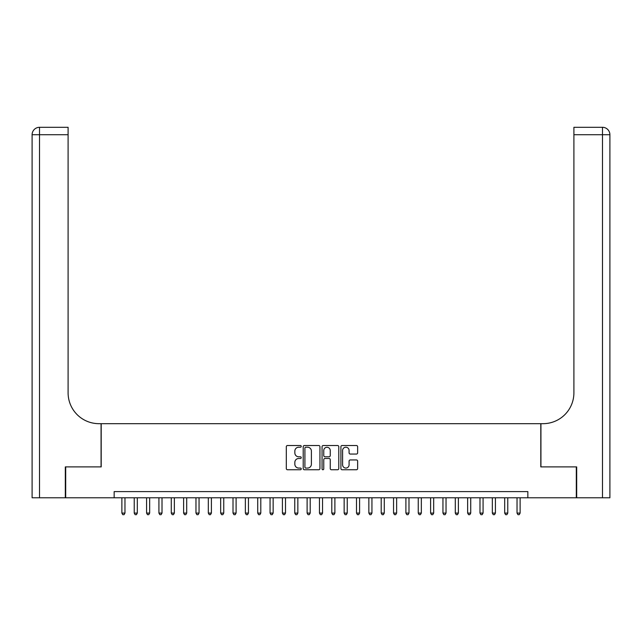 <?xml version="1.0" encoding="UTF-8"?>
<svg xmlns="http://www.w3.org/2000/svg" width="642" height="642" viewBox="0 0 642 642"><rect width="100%" height="100%" fill="white"/><g stroke="black" fill="none" stroke-linecap="round" stroke-linejoin="round"><path stroke-width="0.96" d="M301.242 446.367A0.851 0.851 0 0 0 300.392 445.516L287.512 445.516A1.212 1.212 0 0 0 286.3 446.728L286.3 468.548A1.212 1.212 0 0 0 287.512 469.759L300.392 469.759A0.851 0.851 0 0 0 301.242 468.909A0.851 0.851 0 0 0 300.392 468.066L298.731 468.066A3.876 3.876 0 0 1 294.847 464.182L294.847 462.368A3.876 3.876 0 0 1 298.731 458.484L300.392 458.484A0.851 0.851 0 0 0 301.242 457.642A0.851 0.851 0 0 0 300.392 456.791L298.731 456.791A3.876 3.876 0 0 1 294.847 452.915L294.847 451.093A3.876 3.876 0 0 1 298.731 447.217L300.392 447.217A0.851 0.851 0 0 0 301.242 446.367M356.422 454.063A1.212 1.212 0 0 0 357.634 452.851L357.634 446.728A1.212 1.212 0 0 0 356.422 445.516L342.122 445.516A1.212 1.212 0 0 0 340.91 446.728L340.91 468.548A1.212 1.212 0 0 0 342.122 469.759L356.422 469.759A1.212 1.212 0 0 0 357.634 468.548L357.634 461.157A1.212 1.212 0 0 0 356.422 459.945L350.299 459.945A1.212 1.212 0 0 0 349.087 461.157L349.087 464.824A3.242 3.242 0 0 1 345.845 468.066A3.242 3.242 0 0 1 342.603 464.824L342.603 450.459A3.242 3.242 0 0 1 345.845 447.217A3.242 3.242 0 0 1 349.087 450.459L349.087 452.851A1.212 1.212 0 0 0 350.299 454.063L356.422 454.063M114.156 497.775L65.693 497.775L65.693 466.903L101.195 466.903L101.195 423.68L540.805 423.68L540.805 466.903L576.307 466.903L576.307 497.775L527.844 497.775L527.844 491.595L114.156 491.595L114.156 497.775L527.844 497.775M319.941 446.728A1.212 1.212 0 0 0 318.729 445.516L304.42 445.516A1.212 1.212 0 0 0 303.209 446.728L303.209 468.548A1.212 1.212 0 0 0 304.42 469.759L318.729 469.759A1.212 1.212 0 0 0 319.941 468.548L319.941 446.728M323.271 445.516L337.58 445.516A1.212 1.212 0 0 1 338.791 446.728L338.791 468.548A1.212 1.212 0 0 1 337.58 469.759L331.457 469.759A1.212 1.212 0 0 1 330.245 468.548L330.245 459.696A1.212 1.212 0 0 0 329.033 458.484L324.972 458.484A1.212 1.212 0 0 0 323.761 459.696L323.761 468.909A0.851 0.851 0 0 1 322.91 469.759A0.851 0.851 0 0 1 322.059 468.909L322.059 446.728A1.212 1.212 0 0 1 323.271 445.516M305.761 447.217A0.851 0.851 0 0 0 304.91 448.06L304.91 467.216A0.851 0.851 0 0 0 305.761 468.066L307.518 468.066A3.876 3.876 0 0 0 311.394 464.182L311.394 451.093A3.876 3.876 0 0 0 307.518 447.217L305.761 447.217M330.245 450.515A3.242 3.242 0 0 0 327.003 447.273A3.242 3.242 0 0 0 323.761 450.515L323.761 455.579A1.212 1.212 0 0 0 324.972 456.791L329.033 456.791A1.212 1.212 0 0 0 330.245 455.579L330.245 450.515M121.876 497.775L121.876 513.086L124.965 513.086L124.965 497.775M124.965 513.086L124.034 514.691L122.799 514.691L121.876 513.086M65.315 466.903L101.067 466.903L101.067 423.68L98.972 423.68A30.872 30.872 0 0 1 68.1 392.808L68.1 134.716L39.507 134.716L39.507 497.775L65.315 497.775L65.315 466.903M39.507 497.775L32.1 497.775L32.1 134.716A7.407 7.407 0 0 1 39.507 127.309L68.1 127.309L68.1 134.716M68.1 127.309L39.507 127.309A7.407 7.407 0 0 0 32.1 134.716L39.507 134.716L39.507 127.309M98.972 423.68A30.872 30.872 0 0 1 68.1 392.808M609.9 423.68L609.9 134.716L609.9 497.775L576.685 497.775L576.685 466.903L540.933 466.903L540.933 423.68L543.028 423.68A30.872 30.872 0 0 0 573.9 392.808L573.9 127.309L602.493 127.309L573.9 127.309M543.028 423.68A30.872 30.872 0 0 0 573.9 392.808M609.9 134.716A7.407 7.407 0 0 0 602.493 127.309A7.407 7.407 0 0 1 609.9 134.716L573.9 134.716M134.226 497.775L134.226 513.086L137.308 513.086L137.308 497.775M137.308 513.086L136.385 514.691L135.149 514.691L134.226 513.086M146.577 497.775L146.577 513.086L149.658 513.086L149.658 497.775M149.658 513.086L148.735 514.691L147.5 514.691L146.577 513.086M158.919 497.775L158.919 513.086L162.009 513.086L162.009 497.775M162.009 513.086L161.086 514.691L159.85 514.691L158.919 513.086M171.27 497.775L171.27 513.086L174.359 513.086L174.359 497.775M174.359 513.086L173.428 514.691L172.2 514.691L171.27 513.086M183.62 497.775L183.62 513.086L186.71 513.086L186.71 497.775M186.71 513.086L185.779 514.691L184.543 514.691L183.62 513.086M195.97 497.775L195.97 513.086L199.052 513.086L199.052 497.775M199.052 513.086L198.129 514.691L196.893 514.691L195.97 513.086M208.321 497.775L208.321 513.086L211.403 513.086L211.403 497.775M211.403 513.086L210.48 514.691L209.244 514.691L208.321 513.086M220.663 497.775L220.663 513.086L223.753 513.086L223.753 497.775M223.753 513.086L222.83 514.691L221.594 514.691L220.663 513.086M233.014 497.775L233.014 513.086L236.104 513.086L236.104 497.775M236.104 513.086L235.173 514.691L233.945 514.691L233.014 513.086M245.364 497.775L245.364 513.086L248.454 513.086L248.454 497.775M248.454 513.086L247.523 514.691L246.287 514.691L245.364 513.086M257.715 497.775L257.715 513.086L260.796 513.086L260.796 497.775M260.796 513.086L259.874 514.691L258.638 514.691L257.715 513.086M270.057 497.775L270.057 513.086L273.147 513.086L273.147 497.775M273.147 513.086L272.224 514.691L270.988 514.691L270.057 513.086M282.408 497.775L282.408 513.086L285.497 513.086L285.497 497.775M285.497 513.086L284.575 514.691L283.339 514.691L282.408 513.086M294.758 497.775L294.758 513.086L297.848 513.086L297.848 497.775M297.848 513.086L296.917 514.691L295.681 514.691L294.758 513.086M307.109 497.775L307.109 513.086L310.198 513.086L310.198 497.775M310.198 513.086L309.267 514.691L308.032 514.691L307.109 513.086M319.459 497.775L319.459 513.086L322.541 513.086L322.541 497.775M322.541 513.086L321.618 514.691L320.382 514.691L319.459 513.086M331.802 497.775L331.802 513.086L334.891 513.086L334.891 497.775M334.891 513.086L333.968 514.691L332.733 514.691L331.802 513.086M344.152 497.775L344.152 513.086L347.242 513.086L347.242 497.775M347.242 513.086L346.319 514.691L345.083 514.691L344.152 513.086M356.503 497.775L356.503 513.086L359.592 513.086L359.592 497.775M359.592 513.086L358.661 514.691L357.425 514.691L356.503 513.086M368.853 497.775L368.853 513.086L371.943 513.086L371.943 497.775M371.943 513.086L371.012 514.691L369.776 514.691L368.853 513.086M381.204 497.775L381.204 513.086L384.285 513.086L384.285 497.775M384.285 513.086L383.362 514.691L382.126 514.691L381.204 513.086M393.546 497.775L393.546 513.086L396.636 513.086L396.636 497.775M396.636 513.086L395.713 514.691L394.477 514.691L393.546 513.086M405.896 497.775L405.896 513.086L408.986 513.086L408.986 497.775M408.986 513.086L408.055 514.691L406.827 514.691L405.896 513.086M418.247 497.775L418.247 513.086L421.337 513.086L421.337 497.775M421.337 513.086L420.406 514.691L419.17 514.691L418.247 513.086M430.597 497.775L430.597 513.086L433.679 513.086L433.679 497.775M433.679 513.086L432.756 514.691L431.52 514.691L430.597 513.086M442.948 497.775L442.948 513.086L446.029 513.086L446.029 497.775M446.029 513.086L445.107 514.691L443.871 514.691L442.948 513.086M455.29 497.775L455.29 513.086L458.38 513.086L458.38 497.775M458.38 513.086L457.457 514.691L456.221 514.691L455.29 513.086M467.641 497.775L467.641 513.086L470.73 513.086L470.73 497.775M470.73 513.086L469.8 514.691L468.572 514.691L467.641 513.086M479.991 497.775L479.991 513.086L483.081 513.086L483.081 497.775M483.081 513.086L482.15 514.691L480.914 514.691L479.991 513.086M492.342 497.775L492.342 513.086L495.423 513.086L495.423 497.775M495.423 513.086L494.501 514.691L493.265 514.691L492.342 513.086M504.692 497.775L504.692 513.086L507.774 513.086L507.774 497.775M507.774 513.086L506.851 514.691L505.615 514.691L504.692 513.086M517.035 497.775L517.035 513.086L520.124 513.086L520.124 497.775M520.124 513.086L519.201 514.691L517.966 514.691L517.035 513.086M602.493 497.775L602.493 127.309"/></g></svg>
